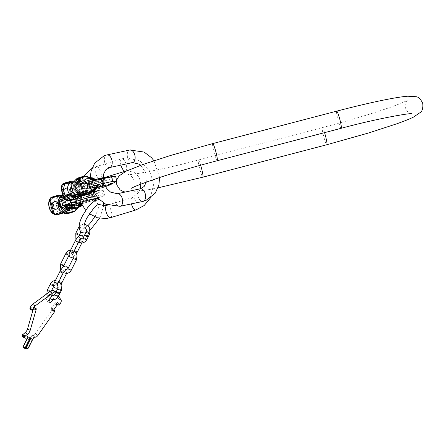<?xml version="1.0" encoding="UTF-8"?>
<svg xmlns="http://www.w3.org/2000/svg" width="445" height="445" viewBox="0 0 445 445"><rect width="100%" height="100%" fill="white"/><g stroke="black" fill="none" stroke-linecap="round" stroke-linejoin="round"><path stroke-width="0.33" stroke-dasharray="2.23 1.67" d="M56.048 292.048A12.888 4.333 -58.5 0 1 56.315 292.176A12.888 4.333 -58.5 0 1 56.877 292.777L58.634 295.88M52.949 299.73A4.428 1.491 121.5 0 0 53.483 298.767A4.428 1.491 121.5 0 0 54.14 295.319M47.281 297.56A4.428 1.491 121.5 0 0 46.77 301.143A4.428 1.491 121.5 0 0 50.897 297.182A4.428 1.491 121.5 0 0 51.403 293.594A4.428 1.491 121.5 0 0 47.281 297.56M25.22 338.206L22.634 336.62L27.562 336.108A2.575 0.868 -58.5 0 1 27.79 336.147A2.575 0.868 -58.5 0 1 27.495 338.239L23.012 347.195L25.404 346.95L29.887 337.989A2.575 0.868 -58.5 0 1 32.062 335.636L33.364 335.502A3.221 1.085 -58.5 0 0 35.366 333.761L51.737 310.493L50.958 309.119A0.968 0.323 -58.5 0 1 51.325 308.023L51.587 308.179L52.315 307.139L54.385 308.413L53.656 309.447A0.968 0.323 -58.5 0 0 53.283 310.549L54.157 311.789M55.87 302.138L56.649 303.512L56.776 304.87L55.87 302.138L51.325 308.023M53.728 290.591A12.888 4.333 -58.5 0 1 54.29 291.186L58.607 298.818A3.221 1.085 -58.5 0 1 57.383 302.472L56.649 303.512M32.952 310.198L33.509 308.263A3.221 1.085 121.5 0 0 33.408 306.828A3.221 1.085 121.5 0 0 32.441 307.089L29.943 308.919M22.634 336.62A3.221 1.085 -58.5 0 1 22.35 336.565M51.737 310.493L51.22 309.275A0.968 0.323 -58.5 0 1 51.587 308.179M51.998 310.655L52.176 310.393A0.968 0.323 121.5 0 0 52.549 309.297L51.948 308.24A0.968 0.323 -58.5 0 1 52.315 307.139M56.804 304.908L57.105 305.07L56.804 304.903M57.5 304.508L56.287 304.786L55.124 304.074L56.126 303.763L57.171 304.975M54.001 309.481A0.968 0.323 -58.5 0 1 54.385 308.413M28.163 348.19A0.968 0.323 -58.5 0 1 27.863 348.363L32.218 339.418A2.575 0.868 -58.5 0 1 34.387 337.065L34.916 337.015A2.575 0.868 121.5 0 0 34.143 337.449M30.149 337.694L29.364 337.588A2.575 0.868 -58.5 0 1 29.593 337.633A2.575 0.868 -58.5 0 1 29.698 337.738M29.893 337.532A2.575 0.868 -58.5 0 1 30.121 337.577A2.575 0.868 -58.5 0 1 30.227 337.694M25.793 347.094L30.149 338.144A2.575 0.868 -58.5 0 1 32.318 335.797L32.847 335.741A2.575 0.868 121.5 0 0 30.672 338.094L26.605 346.21A0.968 0.323 -58.5 0 1 25.793 347.094L27.863 348.363M29.364 337.588L27.295 336.32L27.824 336.264A2.575 0.868 -58.5 0 1 28.052 336.309A2.575 0.868 -58.5 0 1 27.751 338.395L23.134 347.367L25.204 348.641M27.295 336.32A2.575 0.868 -58.5 0 1 27.523 336.364A2.575 0.868 -58.5 0 1 27.44 337.978M56.287 304.786L56.693 304.124L56.176 303.807M58.34 303.685L56.654 304.085M60.014 293.122A2.014 0.473 26.6 0 0 58.74 291.964A2.014 0.473 26.6 0 0 56.598 291.23A2.014 0.473 26.6 0 0 56.415 291.319M59.769 293.216A2.014 0.473 26.6 0 0 58.251 292.148A2.014 0.473 26.6 0 0 56.487 291.575M88.399 236.417A2.014 0.473 26.6 0 0 87.125 235.26A2.014 0.473 26.6 0 0 84.984 234.526A2.014 0.473 26.6 0 0 84.8 234.615M88.154 236.512A2.014 0.473 26.6 0 0 86.636 235.444A2.014 0.473 26.6 0 0 84.873 234.871M55.87 209.261A3.866 3.527 84.1 0 0 56.037 209.25A3.866 3.527 84.1 0 0 59.018 204.377A3.866 3.527 -95.9 0 0 55.236 201.557A3.866 3.527 -95.9 0 0 55.074 201.579M53.472 213.9A1.613 1.352 118.4 0 0 53.839 214.028L54.652 214.484M64.442 198.231A0.807 0.312 -74.2 0 1 64.898 197.586L63.93 197.307M59.624 195.283L50.246 198.275M55.959 213.806L53.839 214.028C51.859 213.088 50.357 210.958 49.339 207.648C48.544 204.244 48.716 201.452 49.857 199.265L51.97 199.043C48.566 205.434 49.89 210.352 55.959 213.806L57.422 214.384L54.991 214.596M63.335 213.038L65.448 212.821C61.849 211.92 59.552 209.873 58.568 206.686C57.817 203.437 58.785 200.561 61.466 198.058L63.062 196.59A2.414 2.203 84.1 0 1 64.097 195.889L69.264 194.32A2.414 2.203 84.1 0 1 70.405 194.309L77.391 196.284L80.289 196.696L79.243 196.095L75.861 195.422L68.752 195.678L72.118 208.154M63.268 213.016L58.045 208.21L57.388 202.425L59.352 198.275L60.731 196.835L63.129 195.694A22.55 9.111 -106.9 0 1 61.265 197.586A7.348 6.703 84.1 0 0 60.031 198.114C58.556 199.154 57.678 200.589 57.388 202.425M66.605 212.727L67.178 212.104L65.904 211.603L66.605 212.727L67.579 213.327L65.243 213.572M71.628 203.109A3.627 3.304 -95.9 0 0 68.085 200.467A3.627 3.304 -95.9 0 0 65.287 205.034A3.627 3.304 -95.9 0 0 68.836 207.676A3.627 3.304 -95.9 0 0 71.628 203.109M58.568 206.686L59.574 206.48C60.392 209.1 62.35 210.774 65.448 211.503A1.613 0.35 -77.5 0 0 65.448 212.821L67.234 213.216A0.807 0.306 -71.8 0 0 67.762 212.41L67.178 212.104L63.362 197.975L62.517 199.06L62.828 196.885L63.707 197.391L63.947 197.102A1.613 1.469 84.1 0 1 64.636 196.634L69.798 195.06A1.613 1.469 84.1 0 1 70.56 195.055L77.564 196.974A0.807 0.312 105.8 0 0 77.441 196.29A0.807 0.312 105.8 0 0 77.391 196.284L72.229 195.472L69.142 195.794M63.707 197.391L63.362 197.975L62.55 197.697M67.762 212.41L68.107 212.521A1.613 1.469 -95.9 0 0 68.925 212.532L74.093 210.963A1.613 1.469 -95.9 0 0 74.738 210.541L79.51 205.128L73.887 206.625L74.476 205.651L72.785 199.382L71.79 198.854L77.308 196.963A1.613 0.645 71.1 0 0 78.303 198.42L81.68 196.807L80.106 195.889L78.581 196.178L75.466 198.809L72.201 196.712L65.298 199.466M81.157 197.252A1.613 1.012 65.7 0 1 80.395 196.868L80.701 196.74L80.289 196.696A0.807 0.328 87.3 0 1 80.395 196.868L77.564 196.974A1.613 0.701 70.4 0 0 78.581 198.32M72.785 199.382L76.301 199.282L77.58 204.021L76.418 204.405L82.659 202.82L83.287 202.764L82.659 203.437L81.307 203.743M74.476 205.651L76.418 204.405M93.211 191.756L101.827 190.154L103.051 194.693L104.592 195.238L102.789 196.145L87.025 201.251L85.779 196.634L76.301 199.282M87.025 201.251L77.58 204.021M98.467 197.73L97.244 193.191L85.779 196.634M104.592 195.238L103.368 190.699L97.244 193.191M103.368 190.699L101.872 190.148L93.845 190.911A12.416 0.89 -15.1 0 1 85.98 194.276L88.377 195.75M96.32 196.073L103.051 194.693M81.023 195.7L80.806 194.899L91.642 192.068M69.948 200.589L69.342 198.348L80.806 194.899M65.404 199.594L69.342 198.348M81.68 196.807A1.613 1.557 -24.4 0 1 80.701 196.74L78.737 195.082L76.996 195.272C75.756 197.307 75.238 198.476 75.444 198.759L71.128 195.883L69.381 196.05L68.552 197.324A1.407 1.101 -174.8 0 0 67.379 197.33L67.507 198.025A0.807 0.328 87.3 0 0 67.418 198.214L64.414 198.342M69.726 197.675A1.613 1.185 -116 0 1 68.552 197.324L67.418 198.214L67.445 198.681M68.719 198.159A1.613 1.129 -115.5 0 1 67.974 198.058L63.835 197.129A2.414 1.93 113.2 0 0 65.448 196.501L67.379 197.33L67.512 195.878L68.185 195.233A1.407 1.285 -95.9 0 0 67.963 195.277L77.107 194.326L77.925 194.793A1.407 0.857 -45.5 0 1 78.821 194.865L77.33 194.281A1.407 1.285 -95.9 0 0 77.107 194.326L73.369 195.461A2.414 2.203 -95.9 0 1 72.991 195.539L69.837 195.867L70.939 195.411L63.846 196.49A2.414 2.203 -95.9 0 0 64.225 196.412L67.89 195.294M69.798 195.06A0.807 0.328 73.1 0 0 69.264 194.32L66.817 194.576L67.651 194.593L68.124 195.5L68.752 195.678M63.168 195.644L66.166 196.1L63.479 196.384M75.505 195.911A2.414 0.328 -78.7 0 0 75.544 195.939A2.414 0.328 -78.7 0 0 75.861 195.422L77.925 194.793L79.243 196.095A1.407 0.857 -45.5 0 1 80.094 196.123L78.821 194.865A1.407 0.857 -45.5 0 1 78.987 195.205A1.613 1.435 -72.7 0 0 79.822 195.978L79.822 195.978A1.613 1.435 -72.7 0 0 80.64 195.967M78.737 195.082A1.613 1.407 -75.3 0 0 79.644 195.928L79.644 195.928A1.613 1.407 -75.3 0 0 80.389 195.895L85.98 194.276A2.82 0.673 -106.1 0 0 85.841 194.231L80.106 195.889A1.613 1.469 -95.9 0 1 79.85 195.939L79.054 196.023A1.613 1.469 -95.9 0 0 79.305 195.972L78.581 196.178A1.613 1.485 -120.4 0 1 76.996 195.272L71.128 195.883A1.613 1.413 -76.5 0 0 72.079 196.779L72.079 196.779A1.613 1.413 -76.5 0 0 72.502 196.807M78.387 195.066A1.613 1.469 -95.9 0 0 79.85 195.939L79.688 195.939A1.613 1.43 -81.7 0 0 80.289 195.883M69.687 195.972A1.613 1.469 -95.9 0 0 71.156 196.846L71.156 196.846A1.613 1.469 -95.9 0 0 71.406 196.79L71.3 196.818A1.613 1.485 -113.1 0 1 69.47 196.011A1.407 1.285 -95.9 0 0 68.185 195.233L77.33 194.281A1.407 1.285 -95.9 0 1 78.615 195.06A1.613 1.43 -81.7 0 0 79.688 195.939L79.966 195.989M70.488 195.889A1.613 1.469 -95.9 0 0 72.201 196.712A11.904 0.851 -15.1 0 1 76.273 195.227A2.82 1.569 72.1 0 0 76.139 195.255A2.82 1.569 72.1 0 0 76 195.316L71.256 196.846A1.613 1.48 -121.9 0 1 69.381 196.05M77.591 195.149A1.613 1.469 -95.9 0 0 79.054 196.023L79.076 196.017C88.321 193.542 93.072 192.09 93.344 191.667C92.949 191.517 92.599 192.329 92.287 194.098A9.117 0.651 -15.1 0 1 85.423 196.607A9.117 0.651 -15.1 0 1 75.5 198.893A9.117 0.651 164.9 0 1 74.682 198.848L73.842 197.791L72.079 196.779L71.156 196.846L82.581 193.364L92.516 191.083M95.191 191.812L93.684 191.728L97.238 191.356L94.551 191.339L95.53 191.456L95.191 191.812L95.53 191.456M95.58 191.639L97.194 191.511L96.693 191.834L93.734 191.906M95.825 191.406L98.395 191.022L95.258 191.417L97.933 191.044L95.486 191.044L98.339 190.81L95.692 190.861M95.38 191.344L95.636 190.955L98.657 190.772L95.258 190.927L98.595 190.549L95.258 190.927M92.165 191.478L89.467 191.745L93.011 191.066M93.072 191.289L91.086 191.4M89.256 191.684L88.049 192.262L90.118 191.634L87.515 192.006L89.54 191.617M89.367 192.107L88.327 192.268L89.601 191.828M84.433 193.058L82.664 193.519L84.45 193.03M83.026 193.519L84.5 193.197M95.569 191.801L96.904 191.372L95.519 191.623M95.77 191.211L98.239 190.805L95.753 191.077M91.97 191.389L91.075 191.6L91.909 191.166M84.183 193.141L82.814 193.508L84.166 193.124M93.684 191.728L95.141 191.628M91.025 191.178L89.412 191.534L92.415 191.189M84.383 192.885L82.954 193.186M83.298 193.414L84.205 193.119L83.337 193.575M95.959 191.161L95.836 190.738M89.184 192.107L89.083 191.695M66.166 196.1L67.512 195.878A1.407 1.101 -174.8 0 1 69.248 196.217A1.613 1.457 -120.8 0 0 71.067 196.963M65.131 195.811L58.273 197.897A7.348 6.703 -95.9 0 0 53.756 206.931A7.348 6.703 -95.9 0 0 62.094 212.048A22.55 9.111 73.1 0 0 60.231 213.939M68.947 209.962L62.094 212.048M63.769 203.882A3.866 3.527 84.1 0 1 60.787 208.755A3.866 3.527 84.1 0 1 57.005 205.94A3.866 3.527 84.1 0 1 59.986 201.068A3.866 3.527 84.1 0 1 63.769 203.882M66.489 211.308L65.087 211.737A7.348 6.703 84.1 0 1 61.443 211.714A7.348 6.703 84.1 0 1 56.509 205.356A7.348 6.703 84.1 0 1 60.031 198.114M58.618 214.401L57.422 214.384M52.905 197.647L51.97 199.043M68.124 195.5L61.265 197.586M66.761 203.571A3.866 3.527 84.1 0 1 63.78 208.444A3.866 3.527 84.1 0 1 59.997 205.629A3.866 3.527 84.1 0 1 62.979 200.756A3.866 3.527 84.1 0 1 66.761 203.571M79.683 203.537A1.613 0.656 -104.9 0 0 79.51 205.128L79.955 205.501L77.208 207.732M82.659 202.82A1.613 1.029 -102.5 0 0 82.169 203.443L79.722 204.973A1.613 0.712 -104.6 0 1 79.966 203.46M78.22 207.426L82.169 203.443A0.807 0.306 -120.9 0 1 82.153 203.61L78.921 206.741L76.718 207.871M78.431 206.764A2.414 0.478 49.8 0 1 78.47 206.614L81.018 204.461L78.276 207.409M78.476 206.614A2.414 0.478 49.8 0 1 78.921 206.741L80.979 206.118L80.456 206.736M81.585 204.311A1.613 1.446 59.7 0 1 82.13 203.693L82.13 203.693A1.613 1.446 59.7 0 1 82.459 203.56L88.049 201.947L89.673 200.545M81.669 204.483A1.613 1.474 58.3 0 1 82.297 203.599L82.297 203.599A1.613 1.474 58.3 0 1 82.659 203.437M81.496 204.133A1.613 1.469 84.1 0 1 82.197 203.643L82.37 203.599A1.613 1.457 67.5 0 0 82.219 203.649L82.536 203.432L82.28 203.804A1.613 1.596 24.8 0 1 83.26 202.953M78.059 203.092L76.368 202.163L74.549 204.405A1.613 1.452 61.1 0 0 74.538 204.411L75.533 202.013A9.117 0.651 164.9 0 0 76.362 202.069A9.117 0.651 -15.1 0 0 86.374 199.755A9.117 0.651 -15.1 0 0 93.139 197.263A9.117 0.651 -15.1 0 0 92.321 197.218A9.117 0.651 164.9 0 0 82.397 199.505A9.117 0.651 164.9 0 0 75.533 202.013L75.361 200.372A8.861 0.634 164.9 0 0 75.361 200.378A8.861 0.634 164.9 0 0 76.162 200.428A8.861 0.634 -15.1 0 0 85.846 198.192A8.861 0.634 -15.1 0 0 92.471 195.761L92.46 195.733A8.861 0.634 -15.1 0 1 92.46 195.739A8.861 0.634 -15.1 0 1 85.79 198.175A8.861 0.634 -15.1 0 1 76.151 200.4A8.861 0.634 164.9 0 1 75.355 200.356A8.861 0.634 164.9 0 0 75.355 200.356L74.682 198.848A9.117 0.651 164.9 0 1 81.446 196.356A9.117 0.651 164.9 0 1 91.464 194.042A9.117 0.651 -15.1 0 1 92.287 194.098L92.46 195.739A8.861 0.634 -15.1 0 0 91.659 195.683A8.861 0.634 164.9 0 0 81.975 197.919A8.861 0.634 164.9 0 0 75.355 200.35L75.361 200.378M77.291 203.348L76.373 202.219L75.505 203.994M92.471 195.761A8.861 0.634 -15.1 0 0 92.465 195.756A8.861 0.634 -15.1 0 0 91.67 195.717A8.861 0.634 164.9 0 0 82.03 197.936A8.861 0.634 164.9 0 0 75.361 200.372M81.313 203.754A1.613 1.469 84.1 0 1 81.396 203.727A11.904 0.851 -15.1 0 0 87.932 201.986A2.82 0.673 73.9 0 0 87.982 201.98A2.82 0.673 73.9 0 0 88.049 201.947A12.416 0.89 -15.1 0 0 96.048 199.254M83.287 202.764A1.613 1.602 5.6 0 0 82.481 203.337L82.214 203.977A1.407 0.985 19.1 0 1 82.203 203.999A1.407 0.985 19.1 0 1 81.524 204.539L80.979 206.118A1.407 0.985 19.1 0 0 81.658 205.573M81.891 204.911L82.242 203.899L81.641 205.045M58.623 213.266L60.559 212.838L58.623 213.266M70.56 195.055A0.807 0.312 105.8 0 0 70.449 194.315A0.807 0.312 105.8 0 0 70.405 194.309L66.817 194.576L63.129 195.694M54.123 196.59L56.059 196.162L54.123 196.59M59.574 206.48C58.963 203.81 59.83 201.435 62.172 199.36L62.517 199.06L65.904 211.603L65.448 211.503M54.329 197.369L56.265 196.94L54.329 197.369M80.094 196.123A1.613 1.552 -35.2 0 0 81.502 196.451M71.3 203.143A3.627 3.304 -95.9 0 0 67.757 200.5A3.627 3.304 -95.9 0 0 64.959 205.073A3.627 3.304 84.1 0 0 68.502 207.709A3.627 3.304 84.1 0 0 71.3 203.143M70.037 191.411A3.866 3.115 -110.7 0 1 68.346 195.683A3.866 3.115 -110.7 0 1 64.436 193.937L63.763 191.439A3.866 3.115 -110.7 0 1 65.615 188.452A3.866 3.115 -110.7 0 1 70.037 191.411M66.06 188.28A3.866 3.115 69.3 0 1 70.482 191.244A3.866 3.115 -110.7 0 1 68.791 195.516A3.866 3.115 -110.7 0 1 64.369 192.557A3.866 3.115 69.3 0 1 66.06 188.28L65.615 188.452M65.938 200.194L65.181 199.054L66.005 199.749L64.436 193.937M61.888 185.17L61.794 186.511L62.701 184.825A0.807 0.434 38.9 0 1 62.467 184.274M61.877 185.198A0.807 0.345 -160.6 0 0 62.194 185.621L63.763 191.439M95.708 179.546L93.122 178.601L90.763 179.502C88.766 182.406 87.882 183.985 88.11 184.247C87.999 183.863 86.23 183.284 82.798 182.511L80.428 183.396L79.216 185.109A1.407 0.884 13.1 0 0 78.07 185.076L77.997 186.004A0.807 0.451 -86.5 0 0 77.881 186.227L75.105 186.088A0.807 0.384 112.3 0 1 75.678 185.237L69.264 182.6A2.414 1.947 69.3 0 0 68.224 182.494L63.552 183.496A0.807 0.473 77.9 0 0 63.318 184.441A1.613 1.296 69.3 0 0 62.701 184.825M73.614 182.033L77.975 181.098L78.932 181.482L74.743 183.062A2.414 1.947 69.3 0 0 75.784 183.168L79.165 182.444L78.481 183.307A1.407 0.884 13.1 0 1 80.228 183.64A1.613 1.24 53.2 0 0 81.936 184.508L80.239 185.632A1.613 0.896 59.5 0 1 79.216 185.109L77.881 186.227A1.613 0.567 71.5 0 1 77.753 186.872L74.849 187.779A1.613 0.901 75 0 0 75.105 186.088L74.871 186.055A1.613 0.951 75.6 0 1 74.593 187.846L71.701 188.585L69.893 187.328L71.99 195.105L72.301 194.259L70.61 187.99M97.283 186.477L97.188 186.639A1.613 1.485 -144.9 0 0 96.993 187.045L95.859 188.741L93.495 189.626C90.468 188.702 88.983 188.063 89.045 187.707C89.139 188.079 87.965 189.72 85.529 192.629L83.165 193.536L81.335 192.958A1.407 1.012 -47 0 1 80.35 193.519L79.866 192.919A0.807 0.473 61.8 0 1 79.655 192.807L77.074 194.22A1.613 0.94 -99.9 0 0 75.973 192.963L73.019 193.475L72.301 194.259M73.019 193.475L80.106 192.051L78.865 187.44L89.223 185.254L90.452 189.792L103.084 186.388L113.175 183.095L111.951 178.556L115.644 176.637M71.701 188.585L72.224 188.608L73.503 193.347M83.615 193.419A1.613 1.296 -110.7 0 1 84.383 191.951A1.613 1.296 -110.7 0 1 84.533 191.906L81.991 192.129A1.613 0.934 -95.3 0 0 81.335 192.958L80.217 192.668L78.175 194.482A0.807 0.439 -138.5 0 1 77.263 194.092A1.613 0.89 -99.7 0 0 76.234 192.919L75.973 192.963M65.893 200.155L66.005 199.749L66.861 200.25A0.807 0.367 -65.4 0 0 66.861 200.678M65.02 198.848L61.744 186.711C61.382 187.985 61.549 189.998 62.244 192.763L65.02 198.848A1.613 1.352 -38.7 0 0 65.265 199.421M113.175 183.095L114.604 182.55M89.223 185.254L101.861 181.849L103.084 186.388M101.861 181.849L111.951 178.556M84.7 193.008A1.613 1.296 -110.7 0 1 85.462 191.545A1.613 1.296 -110.7 0 1 85.612 191.5L88.733 191.105A2.82 2.025 79.1 0 1 88.533 191.155A2.82 2.025 79.1 0 1 88.371 191.178L80.106 192.051M82.497 191.639L90.452 189.792M72.224 188.608L78.865 187.44M79.254 192.44A1.613 0.551 -98.7 0 1 79.655 192.807L80.217 192.668A1.613 0.868 -95.5 0 1 80.673 192.257L76.234 192.919M81.107 195.644L82.447 194.515L78.264 196.095L77.797 195.327A2.414 2.125 24.1 0 1 79.677 195.027L80.35 193.519L81.535 194.626L82.648 194.815A1.407 1.135 -110.7 0 1 82.514 194.854L92.521 191.072M86.564 194.799L87.02 194.437L85.852 193.714L86.247 193.269L82.614 179.802L84.266 180.142L87.615 192.552L86.247 193.269M87.02 194.437L90.752 193.024L95.124 188.079L90.669 191.406L86.486 192.991M93.645 189.336L91.314 190.955A2.414 1.947 -110.7 0 1 91.542 190.888L87.164 192.546L91.314 190.955A2.414 1.947 -110.7 0 0 90.669 191.406M93.578 189.309L93.778 189.648M97.021 187.017L95.097 187.901A1.613 1.296 -110.7 0 1 95.247 187.857L89.039 187.651L85.612 191.5A11.904 0.851 164.9 0 0 88.733 191.105M96.181 188.992A1.407 0.718 -157 0 0 96.092 188.491A1.613 1.268 -127.8 0 1 96.487 187.273L96.487 187.273A1.613 1.268 -127.8 0 1 96.943 187.072M95.859 188.741A1.613 1.229 -126.4 0 1 96.242 187.456A1.613 1.229 -126.4 0 1 96.665 187.284L96.932 187.223M95.419 188.958A1.613 1.296 -110.7 0 1 96.181 187.495A1.613 1.296 -110.7 0 1 96.331 187.451L96.888 187.323M94.323 188.085A1.613 1.324 -94 0 0 93.495 189.626L85.529 192.629A1.613 1.235 -125.5 0 1 85.918 191.294L84.378 191.956L93.99 189.932L105.504 186.577M84.533 191.906L84.361 191.956A1.613 1.324 -99 0 0 83.315 193.519A1.407 1.135 -110.7 0 1 82.648 194.815L92.504 191.089A12.416 0.89 -15.1 0 0 76 195.316L71.94 197.458M87.253 186.716A8.861 0.634 -15.1 0 1 88.8 185.91A8.861 0.634 164.9 0 1 98.3 183.112A8.861 0.634 164.9 0 1 104.364 182.1A8.861 0.634 164.9 0 1 104.364 182.105A8.861 0.634 164.9 0 1 102.817 182.901A8.861 0.634 -15.1 0 1 93.361 185.693A8.861 0.634 -15.1 0 1 87.259 186.722A8.861 0.634 -15.1 0 1 87.253 186.716L87.264 186.744A8.861 0.634 -15.1 0 0 93.322 185.732A8.861 0.634 -15.1 0 0 102.823 182.934A8.861 0.634 164.9 0 0 104.369 182.127L105.042 183.629A9.117 0.651 164.9 0 1 103.457 184.464A9.117 0.651 -15.1 0 1 93.628 187.356A9.117 0.651 -15.1 0 1 87.437 188.38L86.87 190.349L85.918 191.294A1.613 1.235 -125.5 0 1 86.074 191.205M94.334 189.37A1.613 1.296 -110.7 0 1 95.097 187.901L96.215 187.479A1.613 1.252 -121.3 0 1 96.554 187.351M111.778 183.257L108.586 184.658M112.307 183.351L110.221 184.269M112.146 183.251L110.199 184.191M112.173 183.268L110.282 184.408M112.279 183.334L109.748 184.536L110.182 184.024M109.364 184.809L112.307 183.429L109.398 184.931M103.223 187.262L104.442 186.533L102.528 187.178L101.427 187.812L103.485 187.028L102.94 187.351L103.285 187.484L104.497 186.755L101.482 188.024L103.285 187.484M101.249 187.74L99.641 188.013L101.149 187.651L99.341 188.396L101.51 187.768L99.241 188.602L101.304 187.951M95.653 189.169L93.839 189.614L95.653 189.169L95.619 189.548L94.334 189.809L95.731 189.487M110.299 183.835L111.478 183.379L110.349 184.019M109.709 184.669L111.895 183.64L109.765 184.881M103.641 186.933L102.639 187.451L103.702 187.156M94.34 189.436L95.686 189.32M95.352 189.225L94.44 189.754M94.685 189.303L95.38 189.231M95.992 189.42L94.774 189.62M100.164 187.979L100.27 188.374M95.614 189.153L95.692 189.475M94.746 189.325L94.824 189.637M94.54 189.381L94.629 189.692M94.941 189.403L95.03 189.72M83.165 193.536A1.613 1.324 -92.9 0 1 84.277 191.962L88.371 191.178A12.416 0.89 164.9 0 0 107.924 185.632M78.264 196.095A2.414 1.947 -110.7 0 1 78.91 195.644A2.414 1.947 -110.7 0 1 79.132 195.578L79.677 195.027L81.535 194.626A1.407 1.012 -47 0 0 82.881 193.48A1.613 1.285 -93.3 0 1 83.955 191.984M79.038 195.611L83.51 193.925L79.038 195.611L82.392 194.888M87.615 192.552L82.447 194.515M84.266 180.142L80.161 181.516L78.932 181.482M81.791 195.249L80.567 195.511M74.276 193.241A3.866 3.115 69.3 0 0 75.238 193.08A3.866 3.115 69.3 0 0 76.929 188.808A3.866 3.115 69.3 0 0 72.507 185.849A3.866 3.115 69.3 0 0 71.651 186.383M85.273 176.075A2.414 1.947 -110.7 0 0 85.173 176.092L81.858 177.344L82.481 177.605L82.036 179.563L75.839 180.893A7.348 5.924 69.3 0 0 73.976 181.738L74.182 181.627M79.243 195.077L79.038 195.138A7.348 5.924 69.3 0 0 79.655 195.043L85.852 193.714M77.196 178.323L78.52 178.061A22.55 13.255 77.9 0 1 75.839 180.893M82.036 179.563L82.614 179.802M80.99 187.273A3.866 3.115 69.3 0 0 76.562 184.313A3.866 3.115 69.3 0 0 74.871 188.585A3.866 3.115 69.3 0 0 79.299 191.545A3.866 3.115 69.3 0 0 80.99 187.273M82.481 177.605L86.213 176.198L92.627 178.829L87.153 178.373L82.97 179.952M74.743 183.062L74.866 184.469A2.414 1.98 -46.6 0 0 76.623 183.707L78.481 183.307L78.07 185.076L75.784 183.168L80.161 181.516M77.975 181.098L74.387 181.243M90.719 178.478L88.193 178.478L83.816 180.136M90.647 177.944L88.193 178.478L91.575 177.755L79.165 182.444A1.407 1.135 69.3 0 1 80.556 183.307A1.613 1.296 57.5 0 0 82.28 184.241L81.936 184.508M80.428 183.396A1.613 1.279 52 0 0 82.208 184.297L86.302 183.512L81.207 186.839M80.239 185.632L79.065 186.299A1.613 0.823 60.3 0 1 78.437 186.071L75.678 185.237L74.866 184.469M79.065 186.299L77.753 186.872M96.22 179.591L94.474 179.63L92.271 180.492L88.132 184.297L84.022 183.607L82.28 184.241M93.122 178.601A1.613 1.274 86.4 0 0 94.407 179.647L94.407 179.647A1.613 1.274 86.4 0 0 94.596 179.619L95.414 179.424M93.161 178.017A1.407 0.846 123.3 0 1 93.439 178.645A1.613 1.313 87.1 0 0 94.718 179.63L94.718 179.63A1.613 1.313 87.1 0 0 94.93 179.596M92.655 178.723A1.613 1.296 69.3 0 0 94.24 179.691L94.474 179.63A1.613 1.279 80.8 0 1 94.396 179.647L95.764 179.619A1.613 1.53 95.7 0 0 95.914 179.624M80.857 183.179A1.613 1.296 69.3 0 0 82.436 184.152L86.641 183.346A2.82 2.025 -100.9 0 0 86.302 183.512A12.416 0.89 164.9 0 0 101.56 179.53A12.416 0.89 164.9 0 0 105.743 177.277M84.022 183.607A1.613 1.274 85.4 0 1 82.798 182.511L90.763 179.502A1.613 1.285 52.9 0 0 92.271 180.492M81.936 182.773A1.613 1.296 69.3 0 0 83.521 183.74A11.904 0.851 164.9 0 0 86.641 183.346M104.364 182.1L104.369 182.127A8.861 0.634 164.9 0 0 104.369 182.122A8.861 0.634 164.9 0 0 98.262 183.151A8.861 0.634 164.9 0 0 88.805 185.943A8.861 0.634 -15.1 0 0 87.259 186.739L86.58 185.215A9.117 0.651 -15.1 0 1 88.171 184.38A9.117 0.651 164.9 0 1 98 181.488A9.117 0.651 164.9 0 1 104.191 180.464A9.117 0.651 164.9 0 1 102.595 181.287A9.117 0.651 -15.1 0 1 92.866 184.158A9.117 0.651 -15.1 0 1 86.58 185.215C85.507 183.868 84.795 183.346 84.444 183.646L92.137 182.1L105.248 178.033C104.953 177.761 104.603 178.567 104.191 180.464L104.364 182.105M87.264 186.744A8.861 0.634 -15.1 0 1 87.259 186.739L87.437 188.38A9.117 0.651 -15.1 0 1 89.028 187.556A9.117 0.651 164.9 0 1 98.762 184.686A9.117 0.651 164.9 0 1 105.042 183.629C106.199 185.003 106.911 185.526 107.178 185.198M91.57 179.129A1.613 1.296 69.3 0 0 93.155 180.103A11.904 0.851 164.9 0 1 99.624 178.439L94.24 179.691M94.874 179.19A1.613 1.53 95.7 0 0 95.764 179.619L96.109 179.669M81.858 177.344L78.52 178.061M66.21 182.745L68.352 182.083L66.21 182.745M66.416 183.518L68.558 182.856L66.416 183.518M70.711 199.421L72.852 198.759L70.711 199.421M93.806 189.687L91.542 190.888L92.949 190.588M85.874 188.786A3.627 2.92 -110.7 0 1 85.657 188.886A3.627 2.92 -110.7 0 1 81.507 186.11A3.627 2.92 69.3 0 1 83.093 182.105A3.627 2.92 69.3 0 1 83.321 182.027M200.628 165.201A8.861 0.94 -104.7 0 0 198.375 160.033A8.861 0.94 -104.7 0 0 199.872 169.462A8.861 0.94 -104.7 0 0 202.859 177.177M324.561 132.643A8.861 0.94 -104.7 0 0 322.347 127.598A8.861 0.94 -104.7 0 0 323.843 137.027A8.861 0.94 -104.7 0 0 326.83 144.742M341.187 128.293A8.861 0.94 75.3 0 1 338.2 120.578A8.861 0.94 75.3 0 1 336.704 111.15M217.216 160.728A8.861 0.94 75.3 0 1 214.229 153.013A8.861 0.94 75.3 0 1 212.727 143.59M96.565 166.513A6.441 2.603 -106.9 0 1 100.804 172.198A6.441 2.603 -106.9 0 1 100.114 178.879A6.441 2.603 -106.9 0 1 99.914 178.923A6.441 2.603 -106.9 0 1 95.675 173.233A6.441 2.603 -106.9 0 1 96.365 166.552A6.441 2.603 -106.9 0 1 96.565 166.513M120.94 165.106A6.441 2.603 -106.9 0 1 121.741 158.837A6.441 2.603 -106.9 0 1 121.941 158.793A6.441 2.603 -106.9 0 1 126.18 164.483A6.441 2.603 -106.9 0 1 125.49 171.164M135.953 209.945A6.441 2.603 73.1 0 0 136.643 203.265A6.441 2.603 73.1 0 0 132.404 197.574A6.441 2.603 73.1 0 0 132.204 197.619A6.441 2.603 73.1 0 0 131.403 203.888M110.577 217.666A6.441 2.603 73.1 0 0 111.267 210.986A6.441 2.603 73.1 0 0 107.028 205.295M58.796 305.203L56.726 303.929M57.383 302.472L59.964 304.063M52.176 310.393L54.245 311.667M35.366 333.761L37.953 335.352M55.124 304.074L54.919 302.917M51.948 308.24L54.017 309.509M52.549 309.297L54.613 310.566M28.675 347.484L26.605 346.21M30.672 338.094L32.741 339.363M32.847 335.741L34.916 337.015M33.364 335.502L35.95 337.093M33.509 308.263L34.643 308.958M32.441 307.089L35.027 308.68M56.877 292.777L54.29 291.186M58.607 298.818L61.193 300.408M58.134 303.796L56.693 304.124M61.416 290.324A2.014 0.473 26.6 0 0 60.142 289.161A2.014 0.473 26.6 0 0 58 288.427A2.014 0.473 26.6 0 0 57.817 288.521M50.38 283.954A2.014 0.473 -153.4 0 1 50.569 283.865A2.014 0.473 -153.4 0 1 52.71 284.6A2.014 0.473 -153.4 0 1 53.984 285.757A2.014 0.473 -153.4 0 1 53.8 285.846A2.014 0.473 -153.4 0 1 53.706 285.851M47.404 289.906A2.014 0.473 -153.4 0 1 47.587 289.812A2.014 0.473 -153.4 0 1 49.729 290.546A2.014 0.473 -153.4 0 1 51.003 291.709A2.014 0.473 -153.4 0 1 50.819 291.798A2.014 0.473 -153.4 0 1 49.89 291.614M58.44 296.27A2.014 0.473 26.6 0 0 57.16 295.113A2.014 0.473 26.6 0 0 55.024 294.379A2.014 0.473 26.6 0 0 54.835 294.468M80.089 240.99A1.813 0.428 -153.4 0 1 79.21 240.105A1.813 0.428 -153.4 0 1 81.569 240.84A1.813 0.428 -153.4 0 1 82.453 241.724A1.813 0.428 -153.4 0 1 80.089 240.99M78.67 242.119A1.813 0.428 26.6 0 0 77.792 241.229A1.813 0.428 26.6 0 0 75.427 240.495M73.414 252.621A1.813 0.428 26.6 0 0 72.535 251.731A1.813 0.428 26.6 0 0 70.171 250.997M75.172 251.686A1.813 0.428 -153.4 0 1 74.832 251.492A1.813 0.428 -153.4 0 1 73.953 250.602A1.813 0.428 -153.4 0 1 76.312 251.336A1.813 0.428 -153.4 0 1 77.196 252.226M65.893 253.416A1.813 0.428 -153.4 0 1 66.06 253.339A1.813 0.428 -153.4 0 1 67.985 253.995A1.813 0.428 -153.4 0 1 69.136 255.041A1.813 0.428 -153.4 0 1 69.125 255.057L70.939 253.706L72.763 254.401M76.568 259.607A1.813 0.428 26.6 0 0 75.422 258.562A1.813 0.428 26.6 0 0 73.492 257.9A1.813 0.428 26.6 0 0 73.325 257.983M71.311 270.104A1.813 0.428 26.6 0 0 70.165 269.064A1.813 0.428 26.6 0 0 68.235 268.402A1.813 0.428 26.6 0 0 68.068 268.485M60.637 263.918A1.813 0.428 -153.4 0 1 60.804 263.835A1.813 0.428 -153.4 0 1 62.728 264.497A1.813 0.428 -153.4 0 1 63.88 265.543M64.67 271.795A1.813 0.428 -153.4 0 1 63.791 270.905A1.813 0.428 -153.4 0 1 66.149 271.639A1.813 0.428 -153.4 0 1 67.034 272.529A1.813 0.428 -153.4 0 1 64.67 271.795M63.251 272.918A1.813 0.428 26.6 0 0 62.372 272.034A1.813 0.428 26.6 0 0 60.008 271.3M57.995 283.421A1.813 0.428 26.6 0 0 57.116 282.531A1.813 0.428 26.6 0 0 54.752 281.796M60.654 282.898A1.813 0.428 -153.4 0 1 59.413 282.291A1.813 0.428 -153.4 0 1 58.534 281.407A1.813 0.428 -153.4 0 1 60.893 282.141A1.813 0.428 -153.4 0 1 61.777 283.026M89.801 233.619A2.014 0.473 26.6 0 0 88.527 232.457A2.014 0.473 26.6 0 0 86.386 231.723A2.014 0.473 26.6 0 0 86.202 231.817M78.765 227.25A2.014 0.473 -153.4 0 1 78.954 227.161A2.014 0.473 -153.4 0 1 81.096 227.896A2.014 0.473 -153.4 0 1 82.37 229.053A2.014 0.473 -153.4 0 1 82.186 229.147A2.014 0.473 -153.4 0 1 79.132 227.801M75.789 233.202A2.014 0.473 -153.4 0 1 75.973 233.113A2.014 0.473 -153.4 0 1 78.114 233.847A2.014 0.473 -153.4 0 1 79.388 235.005M86.825 239.571A2.014 0.473 26.6 0 0 85.546 238.409A2.014 0.473 26.6 0 0 83.41 237.674A2.014 0.473 26.6 0 0 83.221 237.764M59.213 195.366L56.721 195.633M53.912 196.951L51.603 197.191A2.414 2.203 -95.9 0 0 51.553 197.207M50.335 198.181L49.857 199.265A1.613 1.252 -156.2 0 0 49.49 199.694M59.352 198.275L61.466 198.058A1.613 0.451 49.2 0 0 62.172 199.36M71.79 198.854L73.887 206.625M63.947 197.102L63.062 196.59L60.731 196.835M64.636 196.634A0.807 0.328 73.1 0 0 64.097 195.889L61.788 196.128M75.099 199.516L78.303 198.42M85.841 194.231A11.904 0.851 -15.1 0 1 79.305 195.972M93.278 190.977A12.416 0.89 -15.1 0 1 93.845 190.911L93.278 190.972M71.406 196.79L76.273 195.227M64.225 196.412L67.963 195.277M63.535 196.501A2.414 2.203 -95.9 0 0 63.846 196.49L64.169 196.423M72.229 195.472A2.414 2.203 -95.9 0 0 72.991 195.539L78.175 196.468L70.449 194.315L67.162 194.498M69.392 209.456L65.76 195.989M65.587 211.892A22.55 9.111 73.1 0 0 65.087 211.737M58.273 197.897A22.55 9.111 -106.9 0 1 55.525 196.484M74.738 210.541L75.038 211.03M81.552 204.249A1.613 1.457 67.5 0 1 82.219 203.649L93.978 200.078M87.932 201.986L82.197 203.643M74.093 210.963A0.807 0.328 -106.9 0 1 74.02 211.753M68.925 212.532A0.807 0.328 -106.9 0 1 68.853 213.327M68.107 212.521A0.807 0.306 -71.8 0 1 67.579 213.327A2.414 2.203 -95.9 0 0 68.424 213.416M117.374 193.72A6.441 3.788 -102.1 0 0 117.052 193.814A6.441 3.788 -102.1 0 0 115.088 201.09A6.441 3.788 -102.1 0 0 120.078 206.319M140.314 188.791A6.441 3.788 -102.1 0 0 139.991 188.886A6.441 3.788 -102.1 0 0 138.022 196.167A6.441 3.788 -102.1 0 0 143.017 201.396M132.554 162.609A6.441 3.788 77.9 0 1 127.559 157.385A6.441 3.788 77.9 0 1 129.523 150.104A6.441 3.788 77.9 0 1 129.845 150.01M109.615 167.537A6.441 3.788 77.9 0 1 104.625 162.308A6.441 3.788 77.9 0 1 106.589 155.027A6.441 3.788 77.9 0 1 106.911 154.932M71.99 195.105L77.074 194.22L72.858 198.998A1.613 1.296 -110.7 0 1 72.279 199.343L67.607 200.345A1.613 1.296 -110.7 0 1 66.861 200.25M69.893 187.328L74.871 186.055L68.68 183.512A1.613 1.296 69.3 0 0 67.985 183.44L63.318 184.441M62.267 184.508A0.807 0.434 -141.1 0 0 62.495 185.087M67.985 183.44A0.807 0.473 77.9 0 1 68.224 182.494L71.539 181.243M68.68 183.512A0.807 0.384 112.3 0 1 69.264 182.6L72.997 181.193M77.797 195.327L78.175 194.482L73.803 199.432A2.414 1.947 -110.7 0 1 73.158 199.883M72.858 198.998A0.807 0.439 -138.5 0 0 73.803 199.432L77.536 198.019M72.279 199.343A0.807 0.473 -102.1 0 0 72.852 199.966M67.607 200.345A0.807 0.473 -102.1 0 0 68.163 200.968M66.561 200.567A0.807 0.367 114.6 0 1 66.544 200.105M61.744 186.711A1.613 1.457 15.1 0 1 61.688 185.854M81.991 192.129L80.673 192.257M97.188 186.639L96.215 187.479A1.613 1.252 -121.3 0 0 95.72 188.83A1.407 1.135 -110.7 0 1 95.058 190.126M94.985 187.94L96.843 187.428A11.904 0.851 164.9 0 0 95.247 187.857M79.132 195.578L82.514 194.854M78.554 181.332L82.186 194.799M83.232 195.511A22.55 13.255 -102.1 0 0 79.655 195.043M92.432 178.673L90.752 178.367L91.359 178.234M87.153 178.373A2.414 1.947 69.3 0 0 88.193 178.478M95.391 179.418L94.407 179.647A1.613 1.279 80.8 0 1 92.966 178.617A1.407 1.135 69.3 0 0 91.575 177.755M77.374 178.278L80.584 177.077M66.683 182.316L63.552 183.496M411.603 113.814C412.142 114.315 406.502 112.44 405.64 108.013C405.59 103.118 406.33 100.448 407.876 100.003C407.142 100.681 403.048 102.472 395.605 105.376C379.602 111.417 350.499 120.256 322.347 127.598L198.375 160.033C161.24 170.085 127.543 175.703 127.96 174.512C127.42 174.017 133.061 175.886 133.917 180.314C135.402 184.575 131.47 189.03 131.687 188.33M116.551 181.41L116.696 180.548M125.251 192.023L131.803 192.112L149.381 189.537L158.025 187.829M105.192 177.338L100.114 178.879L93.778 183.83L92.02 187.89L91.614 193.33L93.389 199.087M140.776 184.174L139.702 179.068L138.067 176.02L133.934 172.198L126.853 170.847M91.931 168.416L96.365 166.552L121.741 158.837L126.096 157.953L139.613 160.617L149.77 170.413L153.67 184.297L150.226 198.225M98.517 204.372L94.59 200.94M89.289 213.695L85.69 210.379M80.673 202.275L78.776 189.019L83.159 176.52M140.247 188.808L138.54 192.668L132.204 197.619L107.623 205.095M103.285 202.775L101.288 200.128L99.268 199.488M94.696 216.821L95.959 214.479C98.445 208.711 99.341 205.267 98.634 204.138L98.757 204.249M84.817 227.923L88.238 225.354M85.74 232.741L90.496 229.843M99.435 218.256L100.281 216.643L103.641 205.779M49.356 302.733L46.77 301.143M53.99 295.185L51.403 293.594M29.593 337.633L27.523 336.364M33.408 306.828L35.995 308.413M53.756 286.207L55.631 284.533L57.344 285.223M55.397 280.511L58.996 281.418M51.531 290.663L50.724 293.316L51.236 294.707L52.532 295.641M49.985 298.912L46.742 293.923M72.207 254.012L71.35 253.861L73.953 250.602L79.21 240.105L79.889 238.008L80.417 238.709M83.449 237.319L83.187 239.933L81.808 243.009M73.648 256.698L76.507 253.45M63.329 272.763L60.698 270.07M70.621 250.096L74.237 250.969M65.649 269.787L64.124 268.747L63.563 266.828M56.788 284.817L55.931 284.661L58.534 281.407L64.469 268.813L64.998 269.509M68.079 268.469L67.768 270.732L66.583 273.425M58.089 287.592L61.304 283.893M84.511 223.802L83.599 223.824L79.127 226.616M84.016 227.829L82.37 229.053L80.907 231.973M78.57 242.319L75.9 239.633M81.085 238.976L79.622 238.003L79.115 235.933M55.236 201.557L54.907 201.591M56.037 209.25L55.708 209.284M74.287 207.821L70.939 195.411M61.443 211.714C59.875 211.058 58.74 209.89 58.045 208.21M76.751 207.871L78.47 206.614M98.134 198.298L102.789 196.145M95.28 198.832C95.163 199.215 94.451 198.692 93.139 197.263L92.465 195.756M60.765 213.617L60.559 212.838M58.045 214.351L57.833 213.578M56.265 196.94L56.059 196.162M53.545 197.675L53.333 196.896M60.787 208.755L63.78 208.444M59.986 201.068L62.979 200.756M68.085 200.467L67.757 200.5M68.836 207.676L68.502 207.709M159.621 177.499L153.937 160.712M103.173 177.672L104.953 185.515M90.285 177.794L93.205 190.822M146.327 182.077L145.86 173.016L140.77 165.245M68.791 195.516L68.346 195.683M96.014 187.234L93.578 189.303M109.253 185.02L112.346 183.59M88.338 178.439L94.496 179.335M68.352 182.083L68.558 182.856M65.626 182.817L65.838 183.59M72.852 198.759L73.058 199.532M70.126 199.494L70.338 200.267M72.507 185.849L76.562 184.313M75.238 193.08L79.299 191.545M86.102 188.713L85.657 188.886M83.543 181.933L83.093 182.105"/><path stroke-width="0.67" d="M56.048 292.048A12.888 4.333 -58.5 0 0 52.427 293.238L35.116 305.921A3.221 1.085 -58.5 0 0 32.619 309.709L32.529 310.51L35.027 308.68A3.221 1.085 -58.5 0 1 35.995 308.413A3.221 1.085 -58.5 0 1 36.095 309.853L30.165 330.435A3.221 1.085 -58.5 0 1 27.662 334.223L25.165 336.053L24.837 336.715A3.221 1.085 -58.5 0 0 24.937 338.15A3.221 1.085 -58.5 0 0 25.22 338.206L30.149 337.694A2.575 0.868 -58.5 0 1 30.377 337.738A2.575 0.868 -58.5 0 1 30.082 339.824L25.593 348.785L27.991 348.535L32.474 339.574A2.575 0.868 -58.5 0 1 34.649 337.227L35.95 337.093A3.221 1.085 121.5 0 0 37.953 335.352L54.323 312.084L53.545 310.705A0.968 0.323 -58.5 0 1 53.912 309.609L57.5 304.508L58.456 303.724L59.235 305.103L59.964 304.063A3.221 1.085 121.5 0 0 61.193 300.408L58.634 295.88M54.14 295.319A4.428 1.491 121.5 0 0 53.99 295.185A4.428 1.491 121.5 0 0 49.862 299.146A4.428 1.491 121.5 0 0 49.356 302.733A4.428 1.491 121.5 0 0 52.949 299.73M52.427 293.238L49.846 291.647A12.888 4.333 -58.5 0 1 53.728 290.591L56.064 292.02M49.846 291.647L32.529 304.336A3.221 1.085 -58.5 0 0 30.032 308.124L29.843 308.947L32.413 310.438M24.937 338.15L22.35 336.565A3.221 1.085 -58.5 0 1 22.25 335.124L25.081 332.637A3.221 1.085 121.5 0 0 27.579 328.849L32.952 310.198M57.171 304.975L59.235 305.103M54.157 311.789L54.245 311.667A0.968 0.323 121.5 0 0 54.613 310.566L54.017 309.509A0.968 0.323 -58.5 0 1 54.001 309.481M34.143 337.449A2.575 0.868 121.5 0 0 32.741 339.363L28.675 347.484A0.968 0.323 -58.5 0 1 28.163 348.19M30.227 337.694A2.575 0.868 -58.5 0 1 29.821 339.663L25.204 348.641A0.968 0.323 -58.5 0 1 25.12 348.624A0.968 0.323 -58.5 0 1 25.232 347.84L29.298 339.719L27.228 338.45A2.575 0.868 -58.5 0 0 27.44 337.978M29.698 337.738A2.575 0.868 -58.5 0 1 29.298 339.719M23.134 347.367A0.968 0.323 -58.5 0 1 23.051 347.356A0.968 0.323 -58.5 0 1 23.162 346.572L27.228 338.45M59.83 293.211A2.014 0.473 26.6 0 0 60.014 293.122L61.416 290.324A2.014 0.473 26.6 0 1 61.232 290.413A2.014 0.473 26.6 0 1 59.09 289.678A2.014 0.473 26.6 0 1 57.817 288.521L56.415 291.319A2.014 0.473 26.6 0 0 57.689 292.476A2.014 0.473 26.6 0 0 59.83 293.211M56.487 291.575A2.014 0.473 26.6 0 0 56.426 291.581A2.014 0.473 26.6 0 0 56.237 291.67A2.014 0.473 26.6 0 0 57.516 292.827A2.014 0.473 26.6 0 0 59.658 293.561A2.014 0.473 26.6 0 0 59.841 293.472A2.014 0.473 26.6 0 0 59.769 293.216M88.216 236.512A2.014 0.473 26.6 0 0 88.399 236.417L89.801 233.619A2.014 0.473 26.6 0 1 89.617 233.708A2.014 0.473 26.6 0 1 87.476 232.974A2.014 0.473 26.6 0 1 86.202 231.817L84.8 234.615A2.014 0.473 26.6 0 0 86.074 235.778A2.014 0.473 26.6 0 0 88.216 236.512M84.873 234.871A2.014 0.473 26.6 0 0 84.811 234.877A2.014 0.473 26.6 0 0 84.622 234.966A2.014 0.473 26.6 0 0 85.902 236.128A2.014 0.473 26.6 0 0 88.043 236.862A2.014 0.473 26.6 0 0 88.227 236.768A2.014 0.473 26.6 0 0 88.154 236.512M58.69 204.411A3.866 3.527 -95.9 0 0 54.907 201.591A3.866 3.527 -95.9 0 0 51.781 205.162L52.46 207.654A3.866 3.527 -95.9 0 0 55.708 209.284A3.866 3.527 -95.9 0 0 58.69 204.411M55.074 201.579A3.866 3.527 -95.9 0 0 52.254 206.436A3.866 3.527 84.1 0 0 55.87 209.261M64.514 198.348L57.411 196.423A1.613 1.469 -95.9 0 0 56.649 196.429L51.481 197.997A1.613 1.469 -95.9 0 0 50.797 198.464L50.502 197.925L49.79 199.026L49.679 200.395L50.213 199.343L51.781 205.162M54.991 214.596L53.845 214.051L53.061 212.938L54.958 213.889A0.807 0.306 108.2 0 0 55.035 214.618A0.807 0.306 108.2 0 0 55.085 214.624A2.414 2.203 84.1 0 0 55.931 214.718L56.309 214.64A2.414 2.203 84.1 0 1 55.931 214.718L54.691 214.507A0.807 0.306 -71.8 0 1 54.613 213.778M52.827 212.816C51.331 212.026 50.168 210.274 49.339 207.548C48.677 204.75 48.75 202.458 49.556 200.673L52.827 212.816A1.613 1.352 118.4 0 0 53.472 213.9L54.218 214.306L53.845 214.051L54.029 213.472L52.46 207.654M75.505 203.994L73.859 206.002L72.118 206.191L70.672 205.173A1.407 0.973 147.5 0 1 69.654 205.774L69.37 204.939A0.807 0.306 -120.9 0 1 69.192 204.789L66.572 206.341L67.395 206.83L62.45 212.437A2.414 2.203 84.1 0 1 61.477 213.072L56.309 214.64A0.807 0.328 73.1 0 1 55.775 213.9A1.613 1.469 84.1 0 1 54.958 213.889M58.618 214.401L63.924 212.816L68.947 209.962L69.687 209.139L66.6 209.456A2.414 2.203 84.1 0 1 67.573 208.822L71.311 207.687L70.566 207.198A1.407 0.973 147.5 0 0 71.901 206.057A1.613 1.413 105.4 0 1 73.08 204.433L71.478 204.177A1.613 1.146 94.1 0 0 70.672 205.173L69.192 204.789L68.947 204.244L65.743 204.939A1.613 0.601 75.7 0 1 66.572 206.341L66.361 206.497A1.613 0.656 75.1 0 0 65.454 205.017L62.189 205.885L60.737 207.993L58.64 200.222L59.458 200.767L61.149 207.036M65.743 204.939L65.454 205.017M58.64 200.222L64.158 198.331A1.613 0.645 -108.9 0 1 64.074 199.894L60.87 200.995L59.458 200.767M60.87 200.995L65.404 199.594M62.189 205.885L62.851 205.551L61.571 200.812M64.442 198.231A0.807 0.312 -74.2 0 0 64.414 198.342A1.613 0.59 -109.1 0 1 64.353 199.799L64.074 199.894M50.558 198.759L50.263 198.214L49.79 199.026L50.213 199.343L50.797 198.464M68.853 213.327A0.807 0.328 -106.9 0 1 68.83 213.339L66.16 213.656L63.268 213.016M72.452 206.207A1.613 1.469 84.1 0 1 73.497 204.55L78.365 202.981A2.82 1.569 -107.9 0 1 78.07 202.981L73.23 202.253L82.03 199.438L94.435 196.295L93.211 191.756L93.606 191.65M94.435 196.295L96.32 196.073M82.03 199.438L81.023 195.7M91.642 192.068L93.211 191.756M73.23 202.253L70.588 202.959L69.948 200.589M62.851 205.551L70.588 202.959M63.479 196.384L63.084 196.423L63.835 197.129M63.168 195.644L59.213 195.366M92.048 191.5L93.072 191.289L91.993 191.283M95.28 187.918L97.483 186.143L96.993 187.045A1.407 0.718 -157 0 1 96.966 187.139L96.181 188.992L95.052 190.126A1.407 1.135 -110.7 0 1 95.052 190.126L93.011 191.066M77.208 207.732L75.745 208.505L72.657 208.827L74.287 207.821L70.8 208.488L69.687 209.139M72.657 208.827L71.94 209.651L66.489 211.308M75.038 211.03L73.998 211.764A0.807 0.328 -106.9 0 1 73.998 211.764L68.83 213.339A0.807 0.328 -106.9 0 1 68.803 213.344L66.5 213.583L67.835 213.149A22.55 9.111 73.1 0 0 65.587 211.892M73.998 211.764A0.807 0.328 -106.9 0 1 73.97 211.77L71.528 212.026L72.196 211.425L71.94 209.651M66.6 209.456L66.75 207.982A2.414 1.78 -150.7 0 1 68.508 207.826L70.566 207.198L69.654 205.774L67.573 208.822L70.8 208.488M76.952 207.804L73.492 208.21M72.118 206.191A1.613 1.441 107.9 0 1 73.325 204.511L73.08 204.433M71.478 204.177L70.327 204.116A1.613 1.09 92.9 0 0 69.754 204.656L67.395 206.83L66.75 207.982M70.327 204.116L68.947 204.244M81.813 204.767L81.474 205.217A1.613 1.446 59.7 0 1 81.585 204.311M80.678 206.647L81.658 205.573A1.407 0.985 19.1 0 0 81.641 205.045A1.613 1.474 58.3 0 1 81.669 204.483M76.751 207.871L80.534 206.719L71.311 207.687A1.407 1.285 84.1 0 0 72.229 206.219A1.613 1.457 100.7 0 1 73.38 204.533L78.07 202.981A12.416 0.89 -15.1 0 1 92.382 199.171A12.416 0.89 -15.1 0 1 96.092 199.238A12.416 0.89 -15.1 0 1 96.048 199.254M81.474 205.217L81.151 205.306A1.613 1.469 84.1 0 1 81.496 204.133M81.151 205.306L79.727 205.39L77.291 203.348M73.253 206.13A1.613 1.469 84.1 0 1 74.298 204.466L73.38 204.533M81.396 203.727L78.059 203.092M95.158 198.82L94.935 198.854C92.382 198.926 76.874 203.07 74.532 204.416L74.538 204.411A1.613 1.452 61.1 0 0 73.859 206.002L79.727 205.39A1.613 1.446 106.7 0 1 80.628 203.771M74.549 204.405L74.298 204.466A11.904 0.851 -15.1 0 1 78.365 202.981M80.35 205.39A1.613 1.469 84.1 0 1 81.313 203.754M71.528 212.026L67.835 213.149M58.829 214.045L60.765 213.617L58.829 214.045M62.467 184.274A0.807 0.434 38.9 0 1 62.523 184.152A0.807 0.434 38.9 0 1 62.628 184.074L61.877 185.187A0.807 0.345 -160.6 0 0 61.877 185.187A0.807 0.345 -160.6 0 0 61.877 185.198M81.107 195.644L76.496 198.62L73.158 199.883A2.414 1.947 -110.7 0 1 72.93 199.95L68.263 200.951A2.414 1.947 -110.7 0 1 67.145 200.812L65.893 200.155M65.938 200.194L65.265 199.421A1.613 1.352 -38.7 0 0 66.194 199.872C64.697 198.375 63.457 195.95 62.472 192.602C61.644 189.236 61.555 186.739 62.211 185.109L65.081 184.024C62.189 189.82 63.518 194.743 69.064 198.793L70.316 199.616L67.145 200.812A0.807 0.367 -65.4 0 1 66.973 200.812L66.655 200.667A0.807 0.367 114.6 0 1 66.561 200.567M79.444 195.144L79.038 195.138A7.348 5.924 69.3 0 1 72.207 190.06A7.348 5.924 69.3 0 1 73.976 181.738L75.094 180.242L77.964 179.157C75.233 181.716 74.243 184.619 74.994 187.868C75.978 191.055 78.298 193.074 81.947 193.92L84.094 194.404A2.414 1.947 69.3 0 0 85.212 194.543L89.884 193.542A2.414 1.947 69.3 0 0 90.107 193.475A2.414 1.947 69.3 0 0 90.752 193.024A0.807 0.439 41.5 0 0 90.858 192.958L95.23 188.007A0.807 0.439 41.5 0 1 95.124 188.079M74.182 181.627L73.881 189.286L79.243 195.077M75.094 180.242L77.374 178.278M74.387 181.243L71.539 181.243L66.683 182.316L65.081 184.024M79.199 178.629A0.807 0.345 -160.6 0 1 80.033 178.879L79.221 179.93L79.583 177.672L76.412 178.868M87.687 184.708A3.627 2.92 -110.7 0 1 86.102 188.713A3.627 2.92 -110.7 0 1 81.958 185.938A3.627 2.92 -110.7 0 1 83.543 181.933A3.627 2.92 -110.7 0 1 87.687 184.708M74.994 187.868L76.134 187.512C75.522 184.836 76.434 182.417 78.86 180.242L77.964 179.157L79.371 177.928A0.807 0.434 -141.1 0 1 80.334 178.345L80.033 178.879L83.849 193.008L82.603 192.468L83.777 194.259A0.807 0.367 114.6 0 0 84.389 193.364L84.706 193.508A1.613 1.296 69.3 0 0 85.451 193.603L90.118 192.596A1.613 1.296 69.3 0 0 90.702 192.257L95.102 187.351A0.807 0.439 41.5 0 1 95.23 188.007L96.014 187.234M84.389 193.364L83.849 193.008L83.254 193.653M80.334 178.345L80.545 178.083A1.613 1.296 -110.7 0 1 81.157 177.7L85.829 176.698A1.613 1.296 -110.7 0 1 86.525 176.771L92.716 179.307L87.732 180.587L88.694 181.16L90.385 187.428L89.829 188.363L94.918 187.479A1.613 0.94 80.1 0 1 95.28 185.665L98.256 185.615L96.943 187.072M97.861 185.409A1.613 1.246 87.3 0 0 97.266 186.149L96.966 187.139A1.407 0.718 -157 0 1 96.448 187.434L97.21 186.36A0.807 0.473 61.8 0 0 97.266 186.149L95.102 187.351A1.613 0.99 81 0 1 95.536 185.626M90.385 187.428L93.489 185.799L92.21 181.059L91.008 181.293L96.359 179.841L96.654 179.658L95.775 179.574M88.694 181.16L91.008 181.293M112.346 183.59L116.868 181.176L115.644 176.637L113.002 176.587L101.165 179.012L102.411 183.624L93.489 185.799M101.165 179.012L92.21 181.059M111.528 176.826L112.752 181.365L102.411 183.624M116.868 181.176L112.752 181.365M96.181 188.992A1.407 0.718 -157 0 1 95.664 189.286L94.924 190.165L92.521 191.072M111.829 183.446L111.422 183.218L108.586 184.658L111.506 183.657L108.63 184.836M109.715 184.736L111.817 183.407M112.201 183.373L109.325 184.931L112.223 183.468M110.349 184.019L111.528 183.568L110.349 184.019M112.335 183.546L109.72 184.758M109.425 185.02L112.363 183.646L109.292 185.17M111.856 183.963L109.665 184.992L111.84 183.913M80.567 195.511L75.594 196.579A7.348 5.924 -110.7 0 1 67.874 190.749A7.348 5.924 -110.7 0 1 71.778 182.428A22.55 13.255 77.9 0 1 68.202 181.96M73.614 182.033L71.778 182.428M71.651 186.383A3.866 3.115 69.3 0 0 70.811 190.121A3.866 3.115 69.3 0 0 74.276 193.241M76.134 187.512C76.952 190.132 78.954 191.751 82.136 192.379L81.947 193.92L79.076 195.005L82.08 195.728L87.02 194.437M66.683 182.316L63.329 183.562A2.414 1.947 69.3 0 0 62.628 184.074L65.799 182.878M72.852 199.966A0.807 0.473 -102.1 0 0 72.891 199.961A0.807 0.473 -102.1 0 0 72.93 199.95L76.251 198.692L71.395 199.766L70.316 199.616M93.901 180.548A1.613 0.951 -104.4 0 1 92.716 179.307L92.944 179.352A0.807 0.384 -67.7 0 0 92.799 178.823A0.807 0.384 -67.7 0 0 92.627 178.829M96.359 179.841A1.613 1.268 -107.3 0 1 95.491 179.574L92.944 179.352A1.613 1.001 -104.7 0 0 94.145 180.486M92.899 178.923L95.491 179.574A0.807 0.451 -86.5 0 0 95.341 179.452L92.432 178.673M94.496 179.335L86.38 176.192A0.807 0.384 -67.7 0 0 86.213 176.198A2.414 1.947 -110.7 0 0 85.273 176.075M91.359 178.234L92.61 177.967L91.692 177.716L93.161 178.017A1.407 0.846 123.3 0 0 92.61 177.967L94.173 178.996A1.407 0.846 123.3 0 1 94.724 179.046L95.714 179.546A1.613 1.552 98.9 0 0 96.654 179.658M94.874 179.19A1.407 0.846 123.3 0 0 94.724 179.046L93.161 178.017M95.914 179.624A1.613 1.53 95.7 0 0 96.22 179.591M95.491 179.574L96.109 179.669M70.916 200.194L73.058 199.532L70.916 200.194M97.227 186.583A1.613 1.485 -144.9 0 1 97.972 186.093M97.483 186.143A1.613 1.507 -150 0 1 98.256 185.615M83.321 182.027A3.627 2.92 69.3 0 1 87.242 184.875A3.627 2.92 -110.7 0 1 85.874 188.786M158.025 187.829L202.859 177.177A8.861 0.94 -104.7 0 0 201.363 167.754A8.861 0.94 -104.7 0 0 200.628 165.201M202.859 177.177L326.83 144.742A8.861 0.94 -104.7 0 0 325.334 135.319A8.861 0.94 -104.7 0 0 324.561 132.643M326.83 144.742L368.66 132.96L396.868 123.777C403.871 121.29 409.356 119.093 413.322 117.191L420.592 112.262C422.4 110.966 423.123 108.013 422.75 103.396C420.686 99.118 418.467 96.893 416.092 96.715L407.753 96.215C403.37 96.559 397.513 97.416 390.176 98.796C375.441 101.577 357.619 105.699 336.704 111.15A8.861 0.94 75.3 0 1 339.691 118.871A8.861 0.94 75.3 0 1 341.187 128.293C378.317 118.248 412.02 112.624 411.603 113.814M116.696 180.548L117.18 178.968L119.204 175.808L126.158 171.18L142.645 164.572L170.841 155.383L212.727 143.59A8.861 0.94 75.3 0 1 215.719 151.306A8.861 0.94 75.3 0 1 217.216 160.728L341.187 128.293M126.853 170.847L125.49 171.164A6.441 2.603 -106.9 0 1 125.29 171.203A6.441 2.603 -106.9 0 1 120.94 165.106M131.403 203.888A6.441 2.603 73.1 0 0 135.753 209.99A6.441 2.603 73.1 0 0 135.953 209.945L144.169 205.523L150.226 198.225M107.028 205.295A6.441 2.603 73.1 0 0 106.828 205.334A6.441 2.603 73.1 0 0 106.144 212.015A6.441 2.603 73.1 0 0 110.377 217.705A6.441 2.603 73.1 0 0 110.577 217.666L135.953 209.945M25.232 347.84L23.162 346.572M24.837 336.715L22.25 335.124M24.914 336.431L22.333 334.846M25.165 336.053L22.578 334.468M27.662 334.223L25.081 332.637M30.165 330.435L27.579 328.849M34.643 308.958L36.095 309.853M32.418 310.393L29.837 308.802M32.619 309.709L30.032 308.124M35.116 305.921L32.529 304.336M53.706 285.851A2.014 0.473 -153.4 0 1 51.57 285.067A2.014 0.473 -153.4 0 1 50.38 283.954L47.404 289.906A2.014 0.473 -153.4 0 0 49.89 291.614M52.532 295.641L53.189 295.691L54.835 294.468A2.014 0.473 26.6 0 0 56.114 295.63A2.014 0.473 26.6 0 0 58.256 296.364A2.014 0.473 26.6 0 0 58.44 296.27C57.383 298.261 55.775 299.402 53.606 299.696L49.985 298.912M83.449 237.319L82.314 235.622C81.518 235.055 80.45 235.166 79.099 235.945C78.57 235.939 77.352 237.458 75.427 240.495A1.813 0.428 26.6 0 0 76.312 241.385A1.813 0.428 26.6 0 0 78.67 242.119L81.274 238.859L80.417 238.709M73.648 256.698L71.634 257.455L70.31 257.104C68.78 255.914 68.736 253.878 70.171 250.997A1.813 0.428 26.6 0 0 71.055 251.887A1.813 0.428 26.6 0 0 73.414 252.621L78.67 242.119M81.808 243.009L77.196 252.226A1.813 0.428 -153.4 0 1 75.172 251.686M68.969 255.124A1.813 0.428 -153.4 0 1 67.039 254.462A1.813 0.428 -153.4 0 1 65.893 253.416L60.637 263.918A1.813 0.428 -153.4 0 0 61.783 264.964A1.813 0.428 -153.4 0 0 63.713 265.62A1.813 0.428 -153.4 0 0 63.88 265.543L69.125 255.057A1.813 0.428 -153.4 0 1 68.969 255.124M72.763 254.401L73.325 257.983A1.813 0.428 26.6 0 0 74.476 259.029A1.813 0.428 26.6 0 0 76.401 259.685A1.813 0.428 26.6 0 0 76.568 259.607L77.035 254.818L74.237 250.969M73.325 257.983L68.068 268.485A1.813 0.428 26.6 0 0 69.22 269.525A1.813 0.428 26.6 0 0 71.144 270.187A1.813 0.428 26.6 0 0 71.311 270.104L76.568 259.607M68.079 268.469L66.895 266.421C66.099 265.86 65.031 265.965 63.68 266.744C63.151 266.739 61.933 268.257 60.008 271.3A1.813 0.428 26.6 0 0 60.893 272.184A1.813 0.428 26.6 0 0 63.251 272.918L65.854 269.664L64.998 269.509M58.089 287.592L56.215 288.254L54.891 287.904C53.361 286.714 53.317 284.678 54.752 281.796A1.813 0.428 26.6 0 0 55.636 282.686A1.813 0.428 26.6 0 0 57.995 283.421L63.251 272.918M66.583 273.425L61.777 283.026A1.813 0.428 -153.4 0 1 60.654 282.898M79.132 227.801A2.014 0.473 -153.4 0 1 78.765 227.25L75.789 233.202A2.014 0.473 -153.4 0 0 77.063 234.359A2.014 0.473 -153.4 0 0 79.204 235.094A2.014 0.473 -153.4 0 0 79.388 235.005L80.907 231.973M81.085 238.976L83.221 237.764A2.014 0.473 26.6 0 0 84.5 238.926A2.014 0.473 26.6 0 0 86.641 239.66A2.014 0.473 26.6 0 0 86.825 239.571C85.768 241.557 84.161 242.697 81.991 242.992L78.57 242.319M60.737 207.993L66.361 206.497L61.588 211.909A1.613 1.469 84.1 0 1 60.937 212.326L55.775 213.9M54.741 214.512A0.807 0.306 -71.8 0 1 54.691 214.507L54.218 214.306M60.937 212.326A0.807 0.328 73.1 0 0 61.477 213.072L63.924 212.816M61.588 211.909L62.45 212.437L65.204 212.148M63.93 197.307L57.911 195.611A2.414 2.203 -95.9 0 0 56.771 195.616A0.807 0.328 -106.9 0 0 56.743 195.622L51.575 197.196A0.807 0.328 -106.9 0 1 51.603 197.191L56.721 195.633M57.411 196.423A0.807 0.312 -74.2 0 1 57.911 195.611L60.659 195.322M56.649 196.429A0.807 0.328 -106.9 0 1 56.743 195.622L59.624 195.283M51.481 197.997A0.807 0.328 -106.9 0 1 51.575 197.196L50.574 197.892A2.414 2.203 -95.9 0 1 51.553 197.207M49.556 200.673A1.613 1.252 -156.2 0 1 49.49 199.699L49.49 199.699A1.613 1.252 -156.2 0 1 49.49 199.694C48.093 202.175 49.017 207.843 49.195 207.637L49.339 207.548M53.472 213.9L53.472 213.9C51.553 212.855 50.129 210.763 49.195 207.637M65.298 199.466L64.353 199.799M92.504 191.094A12.416 0.89 -15.1 0 1 93.278 190.977M63.084 196.423A2.414 2.203 -95.9 0 0 63.535 196.501M72.118 208.154L72.385 209.144M78.276 207.409L74.944 211.136L78.22 207.426M68.424 213.416A2.414 2.203 -95.9 0 0 68.803 213.344L73.97 211.77A2.414 2.203 -95.9 0 0 74.944 211.136L72.196 211.425M75.745 208.505A2.414 2.203 84.1 0 1 76.718 207.871L80.456 206.736A1.407 1.285 84.1 0 0 81.374 205.267A1.613 1.457 67.5 0 1 81.552 204.249M120.4 206.224A6.441 3.788 -102.1 0 0 122.364 198.943A6.441 3.788 -102.1 0 0 117.374 193.72L140.314 188.791A6.441 3.788 -102.1 0 1 145.304 194.02A6.441 3.788 -102.1 0 1 143.34 201.296A6.441 3.788 -102.1 0 1 143.017 201.396L120.078 206.319A6.441 3.788 -102.1 0 0 120.4 206.224M153.937 160.712L151.467 157.675L144.097 152.056L129.845 150.01A6.441 3.788 77.9 0 1 134.841 155.238A6.441 3.788 77.9 0 1 132.871 162.514A6.441 3.788 77.9 0 1 132.554 162.609L139.38 164.199L140.77 165.245M129.845 150.01L106.911 154.932A6.441 3.788 77.9 0 1 111.901 160.161A6.441 3.788 77.9 0 1 109.937 167.442A6.441 3.788 77.9 0 1 109.615 167.537L105.788 169.851L103.679 173.934L103.173 177.672M62.244 192.763L62.194 192.746C61.549 190.961 61.377 188.663 61.688 185.854A1.613 1.457 15.1 0 1 62.211 185.109L62.422 184.336A0.807 0.434 -141.1 0 0 62.311 184.414L62.311 184.414A0.807 0.434 -141.1 0 0 62.267 184.508M63.552 183.496A2.414 1.947 69.3 0 0 63.329 183.562L61.877 185.187M68.163 200.968A0.807 0.473 -102.1 0 0 68.224 200.962A0.807 0.473 -102.1 0 0 68.263 200.951L71.395 199.766M66.861 200.678A0.807 0.367 -65.4 0 0 66.973 200.812L68.224 200.962L73.158 199.883M69.064 198.793L66.194 199.872L66.828 200.667A0.807 0.367 114.6 0 1 66.655 200.667L65.615 199.866M65.265 199.421C63.502 196.712 62.478 194.487 62.194 192.746L62.472 192.602M78.86 180.242L79.221 179.93L82.603 192.468L82.136 192.379M89.829 188.363L87.732 180.587M84.706 193.508A0.807 0.367 114.6 0 1 84.094 194.404L80.929 195.605M85.451 193.603A0.807 0.473 77.9 0 1 85.212 194.543L82.08 195.728M90.118 192.596A0.807 0.473 77.9 0 1 89.884 193.542L86.564 194.799M90.702 192.257A0.807 0.439 41.5 0 1 90.858 192.958L86.769 194.738M92.326 186.182L95.28 185.665M96.448 187.434L93.806 189.687L95.664 189.286L96.448 187.434M96.888 187.323L101.716 186.199A2.82 1.235 -103.1 0 0 101.911 186.06L104.803 183.212M107.924 185.632A12.416 0.89 164.9 0 0 107.99 185.604A12.416 0.89 164.9 0 0 101.911 186.06L96.932 187.223M95.052 190.126A1.407 1.135 -110.7 0 1 94.924 190.165L92.949 190.588M101.716 186.199A11.904 0.851 164.9 0 0 96.843 187.423L106.655 185.092M75.594 196.579A22.55 13.255 -102.1 0 0 72.913 199.41M86.525 176.771A0.807 0.384 -67.7 0 0 86.38 176.192L85.212 176.081A0.807 0.473 -102.1 0 0 85.173 176.092L80.584 177.077M99.624 178.439A2.82 1.235 76.9 0 1 99.719 178.412L105.743 177.277A12.416 0.89 164.9 0 0 99.847 178.395L103.507 178.412M95.391 179.418L99.719 178.412A2.82 1.235 76.9 0 1 99.847 178.395L95.414 179.424M85.829 176.698A0.807 0.473 -102.1 0 0 85.212 176.081L80.545 177.082A0.807 0.473 -102.1 0 0 80.501 177.093A2.414 1.947 -110.7 0 0 80.278 177.16A2.414 1.947 -110.7 0 0 79.583 177.672A0.807 0.434 -141.1 0 1 80.545 178.083M81.157 177.7A0.807 0.473 -102.1 0 0 80.545 177.082L77.196 178.323M212.727 143.59L336.704 111.15M125.251 192.023L123.471 191.617L120.128 189.904L116.812 184.931L116.551 181.41M131.687 188.33C132.193 187.295 142.189 183.462 161.668 176.832C178.256 171.464 196.773 166.096 217.216 160.728M125.49 171.164L105.192 177.338M107.623 205.095L104.887 205.729L98.517 204.372M94.59 200.94L93.389 199.087M110.577 217.666L106.222 218.545L97.344 217.755L89.289 213.695M85.69 210.379L80.673 202.275M83.159 176.52L91.931 168.416M140.776 184.174L140.247 188.808M99.268 199.488L95.358 200.489L92.198 202.742L87.57 207.754L82.481 215.881C78.437 223.713 78.103 229.214 81.48 232.39L84.077 233.041L85.74 232.741M84.055 228.19L84.817 227.923M88.238 225.354L91.075 222.177L94.696 216.821M84.005 228.274L83.977 226.572C84.166 224.352 85.106 221.51 86.803 218.039L94.273 207.415C97.8 204.605 99.346 203.571 98.907 204.311L98.757 204.249M90.496 229.843L99.435 218.256M103.641 205.779L103.285 202.775M25.12 348.624L23.051 347.356M32.429 310.538L29.843 308.947M55.397 280.511L55.213 280.528C53.044 280.823 51.436 281.969 50.38 283.954M57.344 285.223L58.1 286.914L57.817 288.521M58.996 281.418L61.894 285.378L61.416 290.324M53.756 286.207L51.531 290.663M46.742 293.923L47.404 289.906M58.44 296.27L59.841 293.472M54.835 294.468L56.237 291.67M70.171 250.997L75.427 240.495M72.207 254.012L72.735 254.712L73.414 252.621M76.507 253.45L77.196 252.226M70.621 250.096L70.566 250.101C68.469 250.39 66.911 251.492 65.893 253.416M71.311 270.104C70.293 272.029 68.736 273.135 66.639 273.419L63.329 272.763M60.698 270.07L60.637 263.918M68.068 268.485L66.266 269.815L65.649 269.787M63.563 266.828L63.88 265.543M54.752 281.796L60.008 271.3M56.788 284.817L57.316 285.512L57.995 283.421M61.304 283.893L61.777 283.026M79.127 226.616L78.765 227.25M83.983 227.834L84.016 227.829C86.035 227.962 86.764 229.286 86.202 231.817M84.511 223.802L89.706 227.217L89.801 233.619M75.9 239.633L75.789 233.202M79.115 235.933L79.388 235.005M86.825 239.571L88.227 236.768M83.221 237.764L84.622 234.966M49.84 198.904L49.49 199.699M92.516 191.083L93.278 190.972M93.978 200.078L98.134 198.298M81.658 205.573L81.891 204.911M146.327 182.077L144.136 186.477L140.314 188.791M143.017 201.396L145.827 200.567L155.266 193.13L158.859 185.087L159.621 177.499M104.953 185.515L106.761 188.519L110.549 192.129L117.374 193.72M106.911 154.932L104.097 155.761L94.657 163.198L91.064 171.242L90.285 177.794M93.205 190.822L98.456 198.654L105.832 204.272L120.078 206.319M109.615 167.537L132.554 162.609M105.504 186.577L109.253 185.02M105.743 177.277L113.002 176.587M91.692 177.716L90.647 177.944M61.688 185.854L61.822 185.359"/></g></svg>

